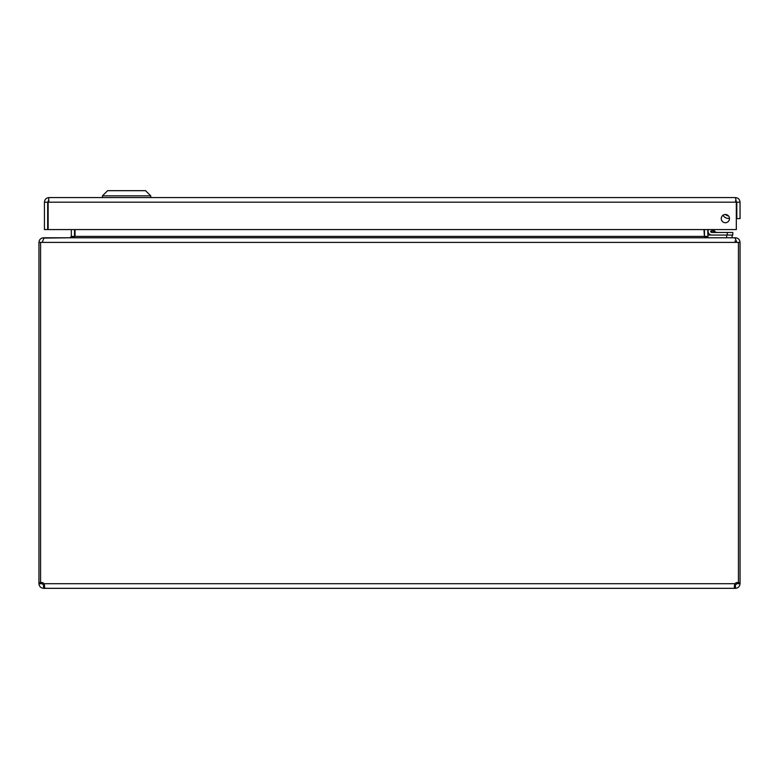 <?xml version="1.0" encoding="UTF-8"?>
<svg xmlns="http://www.w3.org/2000/svg" width="779" height="779" viewBox="0 0 779 779"><rect width="100%" height="100%" fill="white"/><g stroke="black" fill="none" stroke-linecap="round" stroke-linejoin="round"><path stroke-width="1.17" d="M735.434 200.816L736.807 202.189L736.807 218.607L740.05 218.607L740.05 202.189C739.768 199.385 738.239 197.847 735.434 197.574L736.184 201.031M729.485 218.607A4.119 4.119 0 0 1 723.311 222.171A4.119 4.119 0 0 1 723.311 215.043A4.119 4.119 0 0 1 729.485 218.607M736.807 202.189L740.05 202.189M48.298 201.031L49.038 197.574C46.243 197.847 44.705 199.385 44.432 202.189L44.432 229.562L47.675 229.562L47.675 202.189L44.432 202.189M49.038 200.816L47.675 202.189M49.038 197.574L735.434 197.574M48.152 229.562L48.152 202.189L736.321 202.189L736.321 229.562L48.152 229.562M102.439 195.85L107.609 190.67L145.566 190.67L150.737 195.85L102.439 195.85L102.439 197.574M74.511 237.04L74.55 229.562M43.566 238.082L69.944 237.78L71.308 236.407L71.308 229.562M704.45 229.562L704.489 237.04L703.963 229.562M708.004 237.283L707.692 229.562M70.422 237.78L75.037 236.407L75.037 229.562M75.037 236.407L703.963 236.407L708.578 237.78M42.193 242.386L44.043 237.78L734.957 237.78L736.807 242.386M43.566 237.78C40.761 238.053 39.223 239.591 38.95 242.386L38.95 582.643L40.576 582.643M738.424 582.643L740.05 582.643L740.05 242.386C739.777 239.591 738.239 238.053 735.434 237.78L709.056 237.78M734.957 241.023L736.321 242.386L38.95 242.386M740.05 242.386L736.321 242.386M40.888 582.643L42.193 582.643L42.193 583.714L43.566 585.087L43.566 588.33C40.8 588.028 39.262 586.49 38.95 583.714L38.95 582.643M738.424 242.386L738.424 582.741A3.067 3.067 0 0 0 734.909 583.714L734.266 586.976L734.909 588.33L734.509 585.029L735.434 585.087L736.807 583.714L736.807 582.643L738.112 582.643M38.95 583.714L42.193 583.714M40.576 242.386L40.576 582.741A3.067 3.067 0 0 1 44.091 583.714L44.724 587.347L43.566 588.33M43.566 585.087L44.491 585.019L44.091 588.33L735.434 588.33L735.434 585.087M740.05 582.643L740.05 583.714C739.738 586.49 738.2 588.028 735.434 588.33M736.807 583.714L740.05 583.714M44.491 585.029L44.091 583.714L734.909 583.714M732.104 237.78L732.104 235.063L732.104 237.78M726.632 237.78L726.632 235.063L708.004 235.063L708.004 237.77M727.284 215.471L725.853 214.546L727.284 215.471M725.833 214.527L725.824 214.517A3.944 3.944 0 0 0 728.287 215.695M711.948 232.473L714.635 232.473M710.691 231.217L710.691 231.295A1.178 1.178 0 0 0 711.879 232.473L732.776 232.473L732.776 235.063L711.879 235.063A3.768 3.768 0 0 1 708.111 231.295L708.111 229.562L708.111 231.295M715.034 231.743L712.327 230.837L715.307 231.83L713.038 229.562M725.6 214.498A4.099 4.099 0 0 0 728.443 215.861M729.485 218.402A6.69 6.69 0 0 1 722.961 215.267M711.909 229.562L711.879 232.473L716.855 232.473A2.191 2.191 0 0 1 715.307 231.83M710.691 231.295L712.327 230.837M736.321 202.472A3.272 3.272 0 0 1 736.7 204.653L736.321 206.795L736.7 204.653M71.308 236.407L74.55 236.407M707.692 236.407L704.45 236.407M727.304 235.063L727.304 232.473M150.737 195.85L150.737 197.574"/></g></svg>
